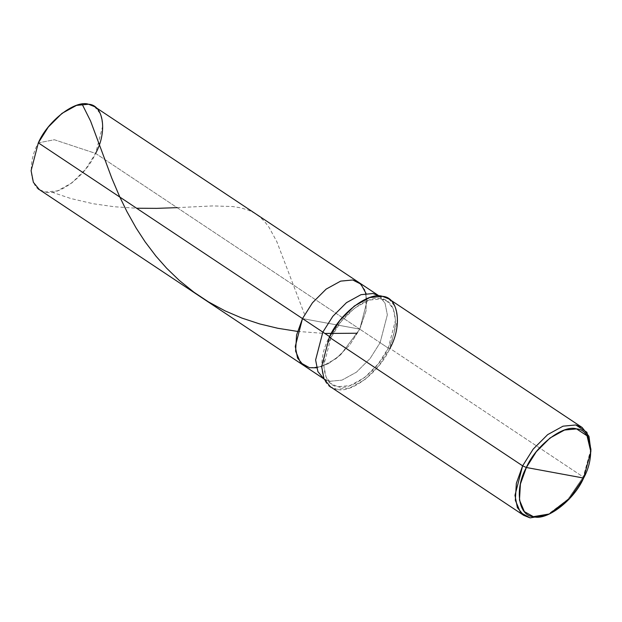 <?xml version="1.0" encoding="UTF-8"?>
<svg xmlns="http://www.w3.org/2000/svg" width="622" height="622" viewBox="0 0 622 622"><rect width="100%" height="100%" fill="white"/><g stroke="black" fill="none" stroke-linecap="round" stroke-linejoin="round"><path stroke-width="0.47" stroke-dasharray="3.11 2.33" d="M38.323 142.85L54.371 139.748L95.594 153.409L359.765 329.147L349.805 344.93L336.113 358.622L321.597 366.607L309.538 367.742L303.528 365.355L309.538 367.742L321.597 366.607L336.113 358.622L349.805 344.93L359.765 329.147L366.094 310.72L366.031 293.467L366.094 310.72L359.765 329.147L302.494 318.588L359.765 329.147L95.594 153.409L54.371 139.748L38.323 142.85C26.365 164.325 30.237 191.358 45.367 192.004C58.569 196.583 86.194 175.35 95.594 153.409L85.634 169.192L71.942 182.891L57.426 190.868L45.367 192.004L39.357 189.617M359.765 329.147L340.607 354.859L328.206 363.761L316.582 367.796L328.206 363.761L340.607 354.859L359.765 329.147L366.988 301.312L364.725 289.704L358.731 282.38L364.725 289.704L366.988 301.312L359.765 329.147L302.494 318.588L359.765 329.147L380.112 342.683L359.765 329.147M94.56 106.642L100.554 113.966L102.817 125.574L95.594 153.409M323.883 378.891L329.893 381.278L341.945 380.143L356.46 372.166L370.152 358.466L380.112 342.683L370.152 358.466L356.46 372.166L341.945 380.143L329.893 381.278L323.883 378.891L332.024 384.303L338.026 386.697L350.085 385.562L364.601 377.577L378.293 363.878L388.252 348.102L380.112 342.683L387.343 314.849L385.08 303.241L379.078 295.916L385.08 303.241L387.343 314.849L380.112 342.683L388.252 348.102C378.852 370.043 351.228 391.269 338.026 386.697C322.896 386.044 319.024 359.011 330.99 337.536L323.759 365.371L326.021 376.979L332.024 384.303M329.606 336.619L330.99 337.536L329.302 337.225C316.637 359.967 320.734 388.587 336.759 389.279C350.738 394.123 379.98 371.645 389.94 348.406L388.252 348.102L395.483 320.268L393.221 308.66L387.218 301.328L381.208 298.941L369.157 300.076L354.641 308.061L340.949 321.761L330.99 337.536L329.606 336.619M548.293 514.464L568.422 498.797L583.265 477.02L389.94 348.406L379.397 365.122L364.896 379.622L349.525 388.074L336.759 389.279L330.399 386.744M329.302 337.225L330.99 337.536C340.389 315.595 368.014 294.369 381.208 298.941C396.346 299.594 400.218 326.628 388.252 348.102L389.94 348.406L583.265 477.02L583.615 478.061L583.265 477.02L567.87 499.396L547.088 515.032M388.843 298.894L395.195 306.646L397.59 318.938L389.94 348.406M590.9 449.177L583.265 477.02L590.846 450.499M297.503 331.409L324.855 333.454M51.813 192.144L70.892 198.542L92.911 203.689L114.285 206.745L136.607 208.23M177.122 207.647L212.911 205.913L232.776 206.551L240.745 207.849L248.481 210.182L254.274 212.973L260.183 217.171L264.801 221.774L269.007 227.271L276.821 241.663L304.415 313.986M379.078 295.916L387.218 301.328"/><path stroke-width="0.93" d="M302.494 318.588L312.454 302.805L326.153 289.106L340.669 281.121L352.721 279.986L360.884 284.114L366.031 293.467L360.884 284.114L352.721 279.986L340.669 281.121L326.153 289.106L312.454 302.805L302.494 318.588L295.271 346.415L297.534 358.031L303.528 365.355L297.534 358.031L295.271 346.415L302.494 318.588L38.323 142.85L302.494 318.588L296.562 335.11L295.613 351.158L300.519 362.719L309.538 367.742L316.582 367.796L309.538 367.742L300.519 362.719L295.613 351.158L296.562 335.11L302.494 318.588L322.849 332.125L315.618 359.959L317.881 371.567L323.883 378.891L317.881 371.567L315.618 359.959L322.849 332.125L329.606 336.619L302.494 318.588L312.454 302.805L326.153 289.106L340.669 281.121L352.721 279.986L358.731 282.38L352.721 279.986L340.669 281.121L326.153 289.106L312.454 302.805L302.494 318.588M324.054 379L39.357 189.617L33.363 182.293L31.1 170.677L38.323 142.85L48.283 127.067L61.982 113.367L76.498 105.39L88.549 104.247L94.56 106.642L379.078 295.916L373.068 293.522L361.017 294.665L346.501 302.642L332.809 316.341L322.849 332.125L332.809 316.341L346.501 302.642L361.017 294.665L373.068 293.522L379.249 296.033M95.594 153.409C107.552 131.934 103.68 104.9 88.549 104.247C75.348 99.675 47.731 120.901 38.323 142.85M523.724 515.358L330.399 386.744L324.046 378.992L321.652 366.7L329.302 337.225L522.628 465.839L526.352 467.503C535.752 445.554 563.369 424.328 576.571 428.9C591.709 429.553 595.581 456.587 583.615 478.061L526.352 467.503L520.412 484.025L519.471 500.072L524.369 511.634L533.388 516.657L549.451 513.959L569.076 499.202L583.615 478.061C574.215 500.01 546.59 521.236 533.388 516.657C518.258 516.011 514.386 488.978 526.352 467.503L583.615 478.061L590.83 451.766L587.028 435.789L576.571 428.9L564.519 430.043L550.003 438.02L536.304 451.72L526.352 467.503L522.628 465.839L514.977 495.306L517.372 507.599L523.724 515.358L530.084 517.885L548.293 514.464M549.451 513.959L547.088 515.032L530.084 517.885L520.528 512.567L515.343 500.329L516.346 483.333L522.628 465.839L329.302 337.225L339.845 320.517L354.346 306.016L369.717 297.565L382.483 296.36L388.843 298.894L582.169 427.501L575.809 424.966L563.042 426.171L547.671 434.623L533.171 449.131L522.628 465.839L533.171 449.131L547.671 434.623L563.042 426.171L575.809 424.966L586.88 432.259L590.9 449.177L590.83 451.766M389.94 348.406C402.605 325.671 398.5 297.044 382.483 296.36C368.504 291.516 339.262 313.993 329.302 337.225M590.846 450.499L588.972 436.341L582.169 427.501M82.104 104.115L90.587 121.072L111.82 178.226L119.704 196.754L126.904 211.558L136.109 227.986L145.113 241.818L155.982 256.171L166.649 268.23L179.245 280.382L193.947 292.223L208.549 301.934L225.156 310.907L241.857 318.06L259.693 323.93L277.816 328.276L297.503 331.409M324.855 333.454L357.09 333.244M136.607 208.23L156.666 208.362L177.122 207.647"/></g></svg>
